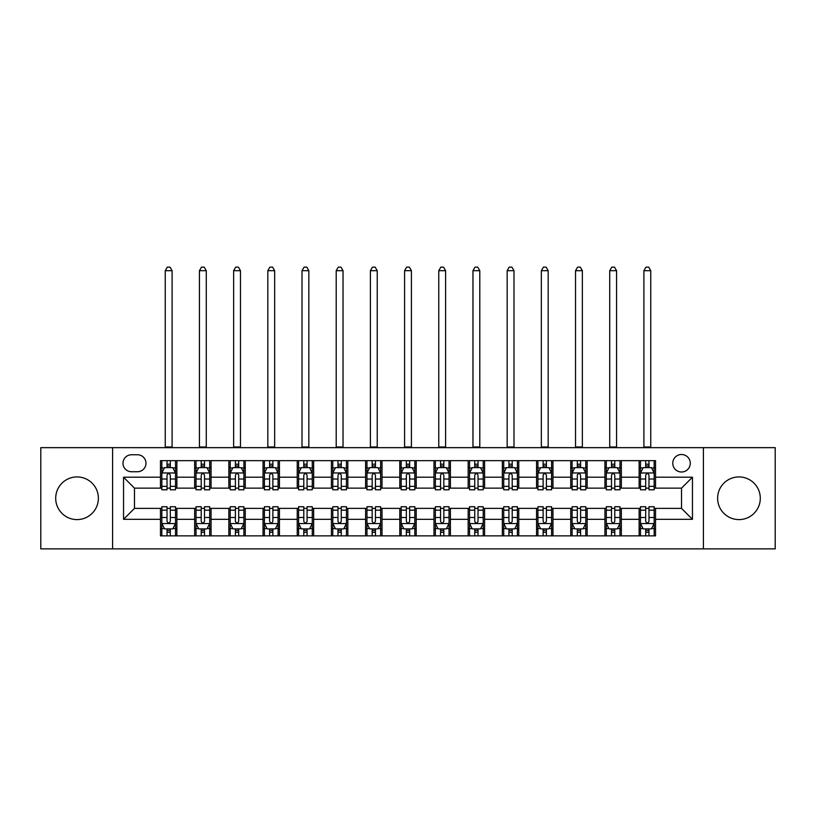<?xml version="1.0" encoding="UTF-8"?>
<svg xmlns="http://www.w3.org/2000/svg" width="816" height="816" viewBox="0 0 816 816"><rect width="100%" height="100%" fill="white"/><g stroke="black" fill="none" stroke-linecap="round" stroke-linejoin="round"><path stroke-width="1.22" d="M738.959 476.932A21.338 21.338 0 0 0 717.621 498.26A21.338 21.338 0 0 0 738.959 519.598A21.338 21.338 0 0 0 760.298 498.26A21.338 21.338 0 0 0 738.959 476.932M77.041 476.932A21.338 21.338 0 0 0 55.702 498.26A21.338 21.338 0 0 0 77.041 519.598A21.338 21.338 0 0 0 98.379 498.26A21.338 21.338 0 0 0 77.041 476.932M681.523 454.502A8.752 8.752 0 0 0 672.772 463.253A8.752 8.752 0 0 0 681.523 472.005A8.752 8.752 0 0 0 690.275 463.253A8.752 8.752 0 0 0 681.523 454.502M703.402 548.862L775.2 548.862L775.2 447.658L703.402 447.658L703.402 548.862L112.598 548.862L112.598 447.658L40.8 447.658L40.8 548.862L112.598 548.862M131.468 471.73L137.486 471.73A8.476 8.476 0 0 0 145.972 463.253A8.476 8.476 0 0 0 137.486 454.767L131.468 454.767A8.476 8.476 0 0 0 122.992 463.253A8.476 8.476 0 0 0 131.468 471.73M703.402 447.658L112.598 447.658M160.466 519.323L123.542 519.323L123.542 477.197L160.466 477.197L160.466 488.141L134.477 488.141L134.477 508.378L160.466 508.378L160.466 535.867L655.534 535.867L655.534 508.378L681.523 508.378L681.523 488.141L655.534 488.141L655.534 477.197L692.458 477.197L692.458 519.323L655.534 519.323M655.534 477.197L655.534 460.652L160.466 460.652L160.466 477.197M639.122 460.652L639.122 488.141L640.489 488.141M645.691 488.141L648.975 488.141M654.167 488.141L655.534 488.141M639.122 488.141L619.976 488.141M604.931 460.652L604.931 488.141L606.298 488.141M611.5 488.141L614.785 488.141M604.931 488.141L585.786 488.141M570.741 460.652L570.741 488.141L572.108 488.141M577.31 488.141L580.594 488.141M570.741 488.141L551.596 488.141M536.551 460.652L536.551 488.141L537.917 488.141M543.119 488.141L546.404 488.141M536.551 488.141L517.405 488.141M502.36 460.652L502.36 488.141L503.727 488.141M508.929 488.141L512.213 488.141M502.36 488.141L483.215 488.141M468.17 460.652L468.17 488.141L469.547 488.141M474.739 488.141L478.023 488.141M468.17 488.141L449.024 488.141M433.979 460.652L433.979 488.141L435.356 488.141M440.548 488.141L443.833 488.141M433.979 488.141L414.834 488.141M399.799 460.652L399.799 488.141L401.166 488.141M406.358 488.141L409.642 488.141M399.799 488.141L380.644 488.141M365.609 460.652L365.609 488.141L366.976 488.141M372.167 488.141L375.452 488.141M365.609 488.141L346.453 488.141M331.418 460.652L331.418 488.141L332.785 488.141M337.977 488.141L341.261 488.141M331.418 488.141L312.273 488.141M297.228 460.652L297.228 488.141L298.595 488.141M303.787 488.141L307.071 488.141M297.228 488.141L278.083 488.141M263.038 460.652L263.038 488.141L264.404 488.141M269.596 488.141L272.881 488.141M263.038 488.141L243.892 488.141M228.847 460.652L228.847 488.141L230.214 488.141M235.406 488.141L238.69 488.141M228.847 488.141L209.702 488.141M194.657 460.652L194.657 488.141L196.024 488.141M201.215 488.141L204.5 488.141M194.657 488.141L175.511 488.141M160.466 488.141L161.833 488.141M167.025 488.141L170.309 488.141M160.466 508.378L161.833 508.378M167.025 508.378L170.309 508.378M175.511 508.378L176.878 508.378L176.878 535.867M196.024 508.378L176.878 508.378M201.215 508.378L204.5 508.378M209.702 508.378L211.069 508.378L211.069 535.867M230.214 508.378L211.069 508.378M235.406 508.378L238.69 508.378M243.892 508.378L245.259 508.378L245.259 535.867M264.404 508.378L245.259 508.378M269.596 508.378L272.881 508.378M278.083 508.378L279.449 508.378L279.449 535.867M298.595 508.378L279.449 508.378M303.787 508.378L307.071 508.378M312.273 508.378L313.64 508.378L313.64 535.867M332.785 508.378L313.64 508.378M337.977 508.378L341.261 508.378M346.453 508.378L347.83 508.378L347.83 535.867M366.976 508.378L347.83 508.378M372.167 508.378L375.452 508.378M380.644 508.378L382.021 508.378L382.021 535.867M401.166 508.378L382.021 508.378M406.358 508.378L409.642 508.378M414.834 508.378L416.201 508.378L416.201 535.867M435.356 508.378L416.201 508.378M440.548 508.378L443.833 508.378M449.024 508.378L450.391 508.378L450.391 535.867M469.547 508.378L450.391 508.378M474.739 508.378L478.023 508.378M483.215 508.378L484.582 508.378L484.582 535.867M503.727 508.378L484.582 508.378M508.929 508.378L512.213 508.378M517.405 508.378L518.772 508.378L518.772 535.867M537.917 508.378L518.772 508.378M543.119 508.378L546.404 508.378M551.596 508.378L552.962 508.378L552.962 535.867M572.108 508.378L552.962 508.378M577.31 508.378L580.594 508.378M585.786 508.378L587.153 508.378L587.153 535.867M606.298 508.378L587.153 508.378M611.5 508.378L614.785 508.378M619.976 508.378L621.343 508.378L621.343 535.867M640.489 508.378L621.343 508.378M645.691 508.378L648.975 508.378M654.167 508.378L655.534 508.378M176.878 460.652L176.878 488.141M160.466 467.486L161.833 467.486M167.025 467.486L170.309 467.486M175.511 467.486L176.878 467.486M160.466 529.033L161.833 529.033M167.025 529.033L170.309 529.033M175.511 529.033L176.878 529.033M194.657 508.378L194.657 535.867M211.069 460.652L211.069 488.141M194.657 467.486L196.024 467.486M201.215 467.486L204.5 467.486M209.702 467.486L211.069 467.486M194.657 529.033L196.024 529.033M201.215 529.033L204.5 529.033M209.702 529.033L211.069 529.033M228.847 508.378L228.847 535.867M228.847 529.033L230.214 529.033M235.406 529.033L238.69 529.033M243.892 529.033L245.259 529.033M245.259 460.652L245.259 488.141M228.847 467.486L230.214 467.486M235.406 467.486L238.69 467.486M243.892 467.486L245.259 467.486M263.038 508.378L263.038 535.867M263.038 529.033L264.404 529.033M269.596 529.033L272.881 529.033M278.083 529.033L279.449 529.033M279.449 460.652L279.449 488.141M263.038 467.486L264.404 467.486M269.596 467.486L272.881 467.486M278.083 467.486L279.449 467.486M297.228 508.378L297.228 535.867M297.228 529.033L298.595 529.033M303.787 529.033L307.071 529.033M312.273 529.033L313.64 529.033M313.64 460.652L313.64 488.141M297.228 467.486L298.595 467.486M303.787 467.486L307.071 467.486M312.273 467.486L313.64 467.486M331.418 508.378L331.418 535.867M331.418 529.033L332.785 529.033M337.977 529.033L341.261 529.033M346.453 529.033L347.83 529.033M347.83 460.652L347.83 488.141M331.418 467.486L332.785 467.486M337.977 467.486L341.261 467.486M346.453 467.486L347.83 467.486M365.609 508.378L365.609 535.867M365.609 529.033L366.976 529.033M372.167 529.033L375.452 529.033M380.644 529.033L382.021 529.033M382.021 460.652L382.021 488.141M365.609 467.486L366.976 467.486M372.167 467.486L375.452 467.486M380.644 467.486L382.021 467.486M399.799 508.378L399.799 535.867M399.799 529.033L401.166 529.033M406.358 529.033L409.642 529.033M414.834 529.033L416.201 529.033M416.201 460.652L416.201 488.141M399.799 467.486L401.166 467.486M406.358 467.486L409.642 467.486M414.834 467.486L416.201 467.486M433.979 508.378L433.979 535.867M433.979 529.033L435.356 529.033M440.548 529.033L443.833 529.033M449.024 529.033L450.391 529.033M450.391 460.652L450.391 488.141M433.979 467.486L435.356 467.486M440.548 467.486L443.833 467.486M449.024 467.486L450.391 467.486M468.17 508.378L468.17 535.867M468.17 529.033L469.547 529.033M474.739 529.033L478.023 529.033M483.215 529.033L484.582 529.033M484.582 460.652L484.582 488.141M468.17 467.486L469.547 467.486M474.739 467.486L478.023 467.486M483.215 467.486L484.582 467.486M502.36 508.378L502.36 535.867M502.36 529.033L503.727 529.033M508.929 529.033L512.213 529.033M517.405 529.033L518.772 529.033M518.772 460.652L518.772 488.141M502.36 467.486L503.727 467.486M508.929 467.486L512.213 467.486M517.405 467.486L518.772 467.486M536.551 508.378L536.551 535.867M536.551 529.033L537.917 529.033M543.119 529.033L546.404 529.033M551.596 529.033L552.962 529.033M552.962 460.652L552.962 488.141M536.551 467.486L537.917 467.486M543.119 467.486L546.404 467.486M551.596 467.486L552.962 467.486M570.741 508.378L570.741 535.867M570.741 529.033L572.108 529.033M577.31 529.033L580.594 529.033M585.786 529.033L587.153 529.033M587.153 460.652L587.153 488.141M570.741 467.486L572.108 467.486M577.31 467.486L580.594 467.486M585.786 467.486L587.153 467.486M604.931 508.378L604.931 535.867M604.931 529.033L606.298 529.033M611.5 529.033L614.785 529.033M619.976 529.033L621.343 529.033M621.343 460.652L621.343 488.141M604.931 467.486L606.298 467.486M611.5 467.486L614.785 467.486M619.976 467.486L621.343 467.486M639.122 508.378L639.122 535.867M639.122 529.033L640.489 529.033M645.691 529.033L648.975 529.033M654.167 529.033L655.534 529.033M639.122 467.486L640.489 467.486M645.691 467.486L648.975 467.486M654.167 467.486L655.534 467.486M134.477 488.141L123.542 477.197M134.477 508.378L123.542 519.323M692.458 477.197L681.523 488.141M692.458 519.323L681.523 508.378M170.309 464.212L167.025 464.212M175.511 486.356L170.309 486.356L170.309 489.784L175.511 489.784L175.511 473.096L172.778 467.629L164.567 467.629L161.833 473.096L161.833 489.784L167.025 489.784L167.025 486.356L161.833 486.356M161.833 473.096L161.833 460.652M175.511 473.096L175.511 460.652M167.025 467.629L167.025 460.652M170.309 460.652L170.309 467.629M170.309 486.356L170.309 475.147C169.218 473.045 168.127 473.045 167.025 475.147L167.025 486.356M165.25 447.658L165.25 270.698L172.094 270.698L170.034 267.138L167.3 267.138L165.25 270.698M172.094 447.658L172.094 270.698M167.025 532.318L170.309 532.318M161.833 510.173L167.025 510.173L167.025 506.736L161.833 506.736L161.833 523.423L164.567 528.901L172.778 528.901L175.511 523.423L175.511 506.736L170.309 506.736L170.309 510.173L175.511 510.173M175.511 523.423L175.511 535.867M161.833 523.423L161.833 535.867M170.309 528.901L170.309 535.867M167.025 535.867L167.025 528.901M167.025 510.173L167.025 521.373C168.127 523.484 169.218 523.484 170.309 521.373L170.309 510.173M204.5 464.212L201.215 464.212M209.702 486.356L204.5 486.356L204.5 489.784L209.702 489.784L209.702 473.096L206.968 467.629L198.757 467.629L196.024 473.096L196.024 489.784L201.215 489.784L201.215 486.356L196.024 486.356M196.024 473.096L196.024 460.652M209.702 473.096L209.702 460.652M201.215 467.629L201.215 460.652M204.5 460.652L204.5 467.629M204.5 486.356L204.5 475.147C203.408 473.045 202.317 473.045 201.215 475.147L201.215 486.356M199.441 447.658L199.441 270.698L206.275 270.698L204.224 267.138L201.491 267.138L199.441 270.698M206.275 447.658L206.275 270.698M238.69 464.212L235.406 464.212M243.892 486.356L238.69 486.356L238.69 489.784L243.892 489.784L243.892 473.096L241.148 467.629L232.948 467.629L230.214 473.096L230.214 489.784L235.406 489.784L235.406 486.356L230.214 486.356M230.214 473.096L230.214 460.652M243.892 473.096L243.892 460.652M235.406 467.629L235.406 460.652M238.69 460.652L238.69 467.629M238.69 486.356L238.69 475.147C237.599 473.045 236.507 473.045 235.406 475.147L235.406 486.356M233.631 447.658L233.631 270.698L240.465 270.698L238.415 267.138L235.681 267.138L233.631 270.698M240.465 447.658L240.465 270.698M272.881 464.212L269.596 464.212M278.083 486.356L272.881 486.356L272.881 489.784L278.083 489.784L278.083 473.096L275.339 467.629L267.138 467.629L264.404 473.096L264.404 489.784L269.596 489.784L269.596 486.356L264.404 486.356M264.404 473.096L264.404 460.652M278.083 473.096L278.083 460.652M269.596 467.629L269.596 460.652M272.881 460.652L272.881 467.629M272.881 486.356L272.881 475.147C271.789 473.045 270.698 473.045 269.596 475.147L269.596 486.356M267.821 447.658L267.821 270.698L274.655 270.698L272.605 267.138L269.872 267.138L267.821 270.698M274.655 447.658L274.655 270.698M201.215 532.318L204.5 532.318M196.024 510.173L201.215 510.173L201.215 506.736L196.024 506.736L196.024 523.423L198.757 528.901L206.968 528.901L209.702 523.423L209.702 506.736L204.5 506.736L204.5 510.173L209.702 510.173M209.702 523.423L209.702 535.867M196.024 523.423L196.024 535.867M204.5 528.901L204.5 535.867M201.215 535.867L201.215 528.901M201.215 510.173L201.215 521.373C202.307 523.484 203.408 523.484 204.5 521.373L204.5 510.173M235.406 532.318L238.69 532.318M230.214 510.173L235.406 510.173L235.406 506.736L230.214 506.736L230.214 523.423L232.948 528.901L241.148 528.901L243.892 523.423L243.892 506.736L238.69 506.736L238.69 510.173L243.892 510.173M243.892 523.423L243.892 535.867M230.214 523.423L230.214 535.867M238.69 528.901L238.69 535.867M235.406 535.867L235.406 528.901M235.406 510.173L235.406 521.373C236.497 523.484 237.599 523.484 238.69 521.373L238.69 510.173M269.596 532.318L272.881 532.318M264.404 510.173L269.596 510.173L269.596 506.736L264.404 506.736L264.404 523.423L267.138 528.901L275.339 528.901L278.083 523.423L278.083 506.736L272.881 506.736L272.881 510.173L278.083 510.173M278.083 523.423L278.083 535.867M264.404 523.423L264.404 535.867M272.881 528.901L272.881 535.867M269.596 535.867L269.596 528.901M269.596 510.173L269.596 521.373C270.688 523.484 271.789 523.484 272.881 521.373L272.881 510.173M307.071 464.212L303.787 464.212M312.273 486.356L307.071 486.356L307.071 489.784L312.273 489.784L312.273 473.096L309.529 467.629L301.328 467.629L298.595 473.096L298.595 489.784L303.787 489.784L303.787 486.356L298.595 486.356M298.595 473.096L298.595 460.652M312.273 473.096L312.273 460.652M303.787 467.629L303.787 460.652M307.071 460.652L307.071 467.629M307.071 486.356L307.071 475.147C305.98 473.045 304.888 473.045 303.787 475.147L303.787 486.356M302.012 447.658L302.012 270.698L308.846 270.698L306.796 267.138L304.062 267.138L302.012 270.698M308.846 447.658L308.846 270.698M303.787 532.318L307.071 532.318M298.595 510.173L303.787 510.173L303.787 506.736L298.595 506.736L298.595 523.423L301.328 528.901L309.529 528.901L312.273 523.423L312.273 506.736L307.071 506.736L307.071 510.173L312.273 510.173M312.273 523.423L312.273 535.867M298.595 523.423L298.595 535.867M307.071 528.901L307.071 535.867M303.787 535.867L303.787 528.901M303.787 510.173L303.787 521.373C304.878 523.484 305.98 523.484 307.071 521.373L307.071 510.173M341.261 464.212L337.977 464.212M346.453 486.356L341.261 486.356L341.261 489.784L346.453 489.784L346.453 473.096L343.72 467.629L335.519 467.629L332.785 473.096L332.785 489.784L337.977 489.784L337.977 486.356L332.785 486.356M332.785 473.096L332.785 460.652M346.453 473.096L346.453 460.652M337.977 467.629L337.977 460.652M341.261 460.652L341.261 467.629M341.261 486.356L341.261 475.147C340.17 473.045 339.079 473.045 337.977 475.147L337.977 486.356M336.202 447.658L336.202 270.698L343.036 270.698L340.986 267.138L338.252 267.138L336.202 270.698M343.036 447.658L343.036 270.698M375.452 464.212L372.167 464.212M380.644 486.356L375.452 486.356L375.452 489.784L380.644 489.784L380.644 473.096L377.91 467.629L369.709 467.629L366.976 473.096L366.976 489.784L372.167 489.784L372.167 486.356L366.976 486.356M366.976 473.096L366.976 460.652M380.644 473.096L380.644 460.652M372.167 467.629L372.167 460.652M375.452 460.652L375.452 467.629M375.452 486.356L375.452 475.147C374.36 473.045 373.269 473.045 372.167 475.147L372.167 486.356M370.393 447.658L370.393 270.698L377.227 270.698L375.176 267.138L372.443 267.138L370.393 270.698M377.227 447.658L377.227 270.698M409.642 464.212L406.358 464.212M414.834 486.356L409.642 486.356L409.642 489.784L414.834 489.784L414.834 473.096L412.1 467.629L403.9 467.629L401.166 473.096L401.166 489.784L406.358 489.784L406.358 486.356L401.166 486.356M401.166 473.096L401.166 460.652M414.834 473.096L414.834 460.652M406.358 467.629L406.358 460.652M409.642 460.652L409.642 467.629M409.642 486.356L409.642 475.147C408.551 473.045 407.459 473.045 406.358 475.147L406.358 486.356M404.583 447.658L404.583 270.698L411.417 270.698L409.367 267.138L406.633 267.138L404.583 270.698M411.417 447.658L411.417 270.698M443.833 464.212L440.548 464.212M449.024 486.356L443.833 486.356L443.833 489.784L449.024 489.784L449.024 473.096L446.291 467.629L438.09 467.629L435.356 473.096L435.356 489.784L440.548 489.784L440.548 486.356L435.356 486.356M435.356 473.096L435.356 460.652M449.024 473.096L449.024 460.652M440.548 467.629L440.548 460.652M443.833 460.652L443.833 467.629M443.833 486.356L443.833 475.147C442.741 473.045 441.64 473.045 440.548 475.147L440.548 486.356M438.773 447.658L438.773 270.698L445.607 270.698L443.557 267.138L440.824 267.138L438.773 270.698M445.607 447.658L445.607 270.698M478.023 464.212L474.739 464.212M483.215 486.356L478.023 486.356L478.023 489.784L483.215 489.784L483.215 473.096L480.481 467.629L472.28 467.629L469.547 473.096L469.547 489.784L474.739 489.784L474.739 486.356L469.547 486.356M469.547 473.096L469.547 460.652M483.215 473.096L483.215 460.652M474.739 467.629L474.739 460.652M478.023 460.652L478.023 467.629M478.023 486.356L478.023 475.147C476.932 473.045 475.83 473.045 474.739 475.147L474.739 486.356M472.964 447.658L472.964 270.698L479.798 270.698L477.748 267.138L475.014 267.138L472.964 270.698M479.798 447.658L479.798 270.698M337.977 532.318L341.261 532.318M332.785 510.173L337.977 510.173L337.977 506.736L332.785 506.736L332.785 523.423L335.519 528.901L343.72 528.901L346.453 523.423L346.453 506.736L341.261 506.736L341.261 510.173L346.453 510.173M346.453 523.423L346.453 535.867M332.785 523.423L332.785 535.867M341.261 528.901L341.261 535.867M337.977 535.867L337.977 528.901M337.977 510.173L337.977 521.373C339.068 523.484 340.17 523.484 341.261 521.373L341.261 510.173M372.167 532.318L375.452 532.318M366.976 510.173L372.167 510.173L372.167 506.736L366.976 506.736L366.976 523.423L369.709 528.901L377.91 528.901L380.644 523.423L380.644 506.736L375.452 506.736L375.452 510.173L380.644 510.173M380.644 523.423L380.644 535.867M366.976 523.423L366.976 535.867M375.452 528.901L375.452 535.867M372.167 535.867L372.167 528.901M372.167 510.173L372.167 521.373C373.259 523.484 374.36 523.484 375.452 521.373L375.452 510.173M406.358 532.318L409.642 532.318M401.166 510.173L406.358 510.173L406.358 506.736L401.166 506.736L401.166 523.423L403.9 528.901L412.1 528.901L414.834 523.423L414.834 506.736L409.642 506.736L409.642 510.173L414.834 510.173M414.834 523.423L414.834 535.867M401.166 523.423L401.166 535.867M409.642 528.901L409.642 535.867M406.358 535.867L406.358 528.901M406.358 510.173L406.358 521.373C407.449 523.484 408.541 523.484 409.642 521.373L409.642 510.173M440.548 532.318L443.833 532.318M435.356 510.173L440.548 510.173L440.548 506.736L435.356 506.736L435.356 523.423L438.09 528.901L446.291 528.901L449.024 523.423L449.024 506.736L443.833 506.736L443.833 510.173L449.024 510.173M449.024 523.423L449.024 535.867M435.356 523.423L435.356 535.867M443.833 528.901L443.833 535.867M440.548 535.867L440.548 528.901M440.548 510.173L440.548 521.373C441.64 523.484 442.731 523.484 443.833 521.373L443.833 510.173M474.739 532.318L478.023 532.318M469.547 510.173L474.739 510.173L474.739 506.736L469.547 506.736L469.547 523.423L472.28 528.901L480.481 528.901L483.215 523.423L483.215 506.736L478.023 506.736L478.023 510.173L483.215 510.173M483.215 523.423L483.215 535.867M469.547 523.423L469.547 535.867M478.023 528.901L478.023 535.867M474.739 535.867L474.739 528.901M474.739 510.173L474.739 521.373C475.83 523.484 476.921 523.484 478.023 521.373L478.023 510.173M512.213 464.212L508.929 464.212M517.405 486.356L512.213 486.356L512.213 489.784L517.405 489.784L517.405 473.096L514.672 467.629L506.471 467.629L503.727 473.096L503.727 489.784L508.929 489.784L508.929 486.356L503.727 486.356M503.727 473.096L503.727 460.652M517.405 473.096L517.405 460.652M508.929 467.629L508.929 460.652M512.213 460.652L512.213 467.629M512.213 486.356L512.213 475.147C511.122 473.045 510.02 473.045 508.929 475.147L508.929 486.356M507.154 447.658L507.154 270.698L513.988 270.698L511.938 267.138L509.204 267.138L507.154 270.698M513.988 447.658L513.988 270.698M508.929 532.318L512.213 532.318M503.727 510.173L508.929 510.173L508.929 506.736L503.727 506.736L503.727 523.423L506.471 528.901L514.672 528.901L517.405 523.423L517.405 506.736L512.213 506.736L512.213 510.173L517.405 510.173M517.405 523.423L517.405 535.867M503.727 523.423L503.727 535.867M512.213 528.901L512.213 535.867M508.929 535.867L508.929 528.901M508.929 510.173L508.929 521.373C510.02 523.484 511.112 523.484 512.213 521.373L512.213 510.173M546.404 464.212L543.119 464.212M551.596 486.356L546.404 486.356L546.404 489.784L551.596 489.784L551.596 473.096L548.862 467.629L540.661 467.629L537.917 473.096L537.917 489.784L543.119 489.784L543.119 486.356L537.917 486.356M537.917 473.096L537.917 460.652M551.596 473.096L551.596 460.652M543.119 467.629L543.119 460.652M546.404 460.652L546.404 467.629M546.404 486.356L546.404 475.147C545.312 473.045 544.211 473.045 543.119 475.147L543.119 486.356M541.345 447.658L541.345 270.698L548.179 270.698L546.128 267.138L543.395 267.138L541.345 270.698M548.179 447.658L548.179 270.698M543.119 532.318L546.404 532.318M537.917 510.173L543.119 510.173L543.119 506.736L537.917 506.736L537.917 523.423L540.661 528.901L548.862 528.901L551.596 523.423L551.596 506.736L546.404 506.736L546.404 510.173L551.596 510.173M551.596 523.423L551.596 535.867M537.917 523.423L537.917 535.867M546.404 528.901L546.404 535.867M543.119 535.867L543.119 528.901M543.119 510.173L543.119 521.373C544.211 523.484 545.302 523.484 546.404 521.373L546.404 510.173M580.594 464.212L577.31 464.212M585.786 486.356L580.594 486.356L580.594 489.784L585.786 489.784L585.786 473.096L583.052 467.629L574.852 467.629L572.108 473.096L572.108 489.784L577.31 489.784L577.31 486.356L572.108 486.356M572.108 473.096L572.108 460.652M585.786 473.096L585.786 460.652M577.31 467.629L577.31 460.652M580.594 460.652L580.594 467.629M580.594 486.356L580.594 475.147C579.503 473.045 578.401 473.045 577.31 475.147L577.31 486.356M575.535 447.658L575.535 270.698L582.369 270.698L580.319 267.138L577.585 267.138L575.535 270.698M582.369 447.658L582.369 270.698M577.31 532.318L580.594 532.318M572.108 510.173L577.31 510.173L577.31 506.736L572.108 506.736L572.108 523.423L574.852 528.901L583.052 528.901L585.786 523.423L585.786 506.736L580.594 506.736L580.594 510.173L585.786 510.173M585.786 523.423L585.786 535.867M572.108 523.423L572.108 535.867M580.594 528.901L580.594 535.867M577.31 535.867L577.31 528.901M577.31 510.173L577.31 521.373C578.401 523.484 579.493 523.484 580.594 521.373L580.594 510.173M614.785 464.212L611.5 464.212M619.976 486.356L614.785 486.356L614.785 489.784L619.976 489.784L619.976 473.096L617.243 467.629L609.032 467.629L606.298 473.096L606.298 489.784L611.5 489.784L611.5 486.356L606.298 486.356M606.298 473.096L606.298 460.652M619.976 473.096L619.976 460.652M611.5 467.629L611.5 460.652M614.785 460.652L614.785 467.629M614.785 486.356L614.785 475.147C613.693 473.045 612.592 473.045 611.5 475.147L611.5 486.356M609.725 447.658L609.725 270.698L616.559 270.698L614.509 267.138L611.776 267.138L609.725 270.698M616.559 447.658L616.559 270.698M611.5 532.318L614.785 532.318M606.298 510.173L611.5 510.173L611.5 506.736L606.298 506.736L606.298 523.423L609.032 528.901L617.243 528.901L619.976 523.423L619.976 506.736L614.785 506.736L614.785 510.173L619.976 510.173M619.976 523.423L619.976 535.867M606.298 523.423L606.298 535.867M614.785 528.901L614.785 535.867M611.5 535.867L611.5 528.901M611.5 510.173L611.5 521.373C612.592 523.484 613.683 523.484 614.785 521.373L614.785 510.173M648.975 464.212L645.691 464.212M654.167 486.356L648.975 486.356L648.975 489.784L654.167 489.784L654.167 473.096L651.433 467.629L643.222 467.629L640.489 473.096L640.489 489.784L645.691 489.784L645.691 486.356L640.489 486.356M640.489 473.096L640.489 460.652M654.167 473.096L654.167 460.652M645.691 467.629L645.691 460.652M648.975 460.652L648.975 467.629M648.975 486.356L648.975 475.147C647.873 473.045 646.782 473.045 645.691 475.147L645.691 486.356M643.906 447.658L643.906 270.698L650.75 270.698L648.7 267.138L645.966 267.138L643.906 270.698M650.75 447.658L650.75 270.698M645.691 532.318L648.975 532.318M640.489 510.173L645.691 510.173L645.691 506.736L640.489 506.736L640.489 523.423L643.222 528.901L651.433 528.901L654.167 523.423L654.167 506.736L648.975 506.736L648.975 510.173L654.167 510.173M654.167 523.423L654.167 535.867M640.489 523.423L640.489 535.867M648.975 528.901L648.975 535.867M645.691 535.867L645.691 528.901M645.691 510.173L645.691 521.373C646.782 523.484 647.873 523.484 648.975 521.373L648.975 510.173M194.657 519.323L176.878 519.323M194.657 477.197L176.878 477.197M228.847 477.197L211.069 477.197M228.847 519.323L211.069 519.323M263.038 477.197L245.259 477.197M263.038 519.323L245.259 519.323M297.228 477.197L279.449 477.197M297.228 519.323L279.449 519.323M331.418 477.197L313.64 477.197M331.418 519.323L313.64 519.323M365.609 477.197L347.83 477.197M365.609 519.323L347.83 519.323M399.799 477.197L382.021 477.197M399.799 519.323L382.021 519.323M433.979 477.197L416.201 477.197M433.979 519.323L416.201 519.323M468.17 477.197L450.391 477.197M468.17 519.323L450.391 519.323M502.36 477.197L484.582 477.197M502.36 519.323L484.582 519.323M536.551 477.197L518.772 477.197M536.551 519.323L518.772 519.323M570.741 477.197L552.962 477.197M570.741 519.323L552.962 519.323M604.931 477.197L587.153 477.197M604.931 519.323L587.153 519.323M639.122 477.197L621.343 477.197M639.122 519.323L621.343 519.323M175.44 472.964L161.905 472.964M161.833 467.956L164.404 467.956M172.941 467.956L175.511 467.956M167.025 479.023L161.833 479.023M175.511 479.023L170.309 479.023M170.309 465.946L167.025 465.946M165.25 446.974L172.094 446.974M161.905 523.566L175.44 523.566M175.511 528.564L172.941 528.564M164.404 528.564L161.833 528.564M170.309 517.497L175.511 517.497M161.833 517.497L167.025 517.497M167.025 530.573L170.309 530.573M209.63 472.964L196.095 472.964M196.024 467.956L198.594 467.956M207.131 467.956L209.702 467.956M201.215 479.023L196.024 479.023M209.702 479.023L204.5 479.023M204.5 465.946L201.215 465.946M199.441 446.974L206.275 446.974M243.821 472.964L230.285 472.964M230.214 467.956L232.784 467.956M241.322 467.956L243.892 467.956M235.406 479.023L230.214 479.023M243.892 479.023L238.69 479.023M238.69 465.946L235.406 465.946M233.631 446.974L240.465 446.974M278.011 472.964L264.466 472.964M264.404 467.956L266.975 467.956M275.512 467.956L278.083 467.956M269.596 479.023L264.404 479.023M278.083 479.023L272.881 479.023M272.881 465.946L269.596 465.946M267.821 446.974L274.655 446.974M196.095 523.566L209.63 523.566M209.702 528.564L207.131 528.564M198.594 528.564L196.024 528.564M204.5 517.497L209.702 517.497M196.024 517.497L201.215 517.497M201.215 530.573L204.5 530.573M230.285 523.566L243.821 523.566M243.892 528.564L241.322 528.564M232.784 528.564L230.214 528.564M238.69 517.497L243.892 517.497M230.214 517.497L235.406 517.497M235.406 530.573L238.69 530.573M264.466 523.566L278.011 523.566M278.083 528.564L275.512 528.564M266.975 528.564L264.404 528.564M272.881 517.497L278.083 517.497M264.404 517.497L269.596 517.497M269.596 530.573L272.881 530.573M312.202 472.964L298.656 472.964M298.595 467.956L301.165 467.956M309.692 467.956L312.273 467.956M303.787 479.023L298.595 479.023M312.273 479.023L307.071 479.023M307.071 465.946L303.787 465.946M302.012 446.974L308.846 446.974M298.656 523.566L312.202 523.566M312.273 528.564L309.692 528.564M301.165 528.564L298.595 528.564M307.071 517.497L312.273 517.497M298.595 517.497L303.787 517.497M303.787 530.573L307.071 530.573M346.392 472.964L332.846 472.964M332.785 467.956L335.356 467.956M343.883 467.956L346.453 467.956M337.977 479.023L332.785 479.023M346.453 479.023L341.261 479.023M341.261 465.946L337.977 465.946M336.202 446.974L343.036 446.974M380.582 472.964L367.037 472.964M366.976 467.956L369.546 467.956M378.073 467.956L380.644 467.956M372.167 479.023L366.976 479.023M380.644 479.023L375.452 479.023M375.452 465.946L372.167 465.946M370.393 446.974L377.227 446.974M414.773 472.964L401.227 472.964M401.166 467.956L403.736 467.956M412.264 467.956L414.834 467.956M406.358 479.023L401.166 479.023M414.834 479.023L409.642 479.023M409.642 465.946L406.358 465.946M404.583 446.974L411.417 446.974M448.963 472.964L435.418 472.964M435.356 467.956L437.927 467.956M446.454 467.956L449.024 467.956M440.548 479.023L435.356 479.023M449.024 479.023L443.833 479.023M443.833 465.946L440.548 465.946M438.773 446.974L445.607 446.974M483.154 472.964L469.608 472.964M469.547 467.956L472.117 467.956M480.644 467.956L483.215 467.956M474.739 479.023L469.547 479.023M483.215 479.023L478.023 479.023M478.023 465.946L474.739 465.946M472.964 446.974L479.798 446.974M332.846 523.566L346.392 523.566M346.453 528.564L343.883 528.564M335.356 528.564L332.785 528.564M341.261 517.497L346.453 517.497M332.785 517.497L337.977 517.497M337.977 530.573L341.261 530.573M367.037 523.566L380.582 523.566M380.644 528.564L378.073 528.564M369.546 528.564L366.976 528.564M375.452 517.497L380.644 517.497M366.976 517.497L372.167 517.497M372.167 530.573L375.452 530.573M401.227 523.566L414.773 523.566M414.834 528.564L412.264 528.564M403.736 528.564L401.166 528.564M409.642 517.497L414.834 517.497M401.166 517.497L406.358 517.497M406.358 530.573L409.642 530.573M435.418 523.566L448.963 523.566M449.024 528.564L446.454 528.564M437.927 528.564L435.356 528.564M443.833 517.497L449.024 517.497M435.356 517.497L440.548 517.497M440.548 530.573L443.833 530.573M469.608 523.566L483.154 523.566M483.215 528.564L480.644 528.564M472.117 528.564L469.547 528.564M478.023 517.497L483.215 517.497M469.547 517.497L474.739 517.497M474.739 530.573L478.023 530.573M517.344 472.964L503.798 472.964M503.727 467.956L506.308 467.956M514.835 467.956L517.405 467.956M508.929 479.023L503.727 479.023M517.405 479.023L512.213 479.023M512.213 465.946L508.929 465.946M507.154 446.974L513.988 446.974M503.798 523.566L517.344 523.566M517.405 528.564L514.835 528.564M506.308 528.564L503.727 528.564M512.213 517.497L517.405 517.497M503.727 517.497L508.929 517.497M508.929 530.573L512.213 530.573M551.534 472.964L537.989 472.964M537.917 467.956L540.488 467.956M549.025 467.956L551.596 467.956M543.119 479.023L537.917 479.023M551.596 479.023L546.404 479.023M546.404 465.946L543.119 465.946M541.345 446.974L548.179 446.974M537.989 523.566L551.534 523.566M551.596 528.564L549.025 528.564M540.488 528.564L537.917 528.564M546.404 517.497L551.596 517.497M537.917 517.497L543.119 517.497M543.119 530.573L546.404 530.573M585.715 472.964L572.179 472.964M572.108 467.956L574.678 467.956M583.216 467.956L585.786 467.956M577.31 479.023L572.108 479.023M585.786 479.023L580.594 479.023M580.594 465.946L577.31 465.946M575.535 446.974L582.369 446.974M572.179 523.566L585.715 523.566M585.786 528.564L583.216 528.564M574.678 528.564L572.108 528.564M580.594 517.497L585.786 517.497M572.108 517.497L577.31 517.497M577.31 530.573L580.594 530.573M619.905 472.964L606.37 472.964M606.298 467.956L608.869 467.956M617.406 467.956L619.976 467.956M611.5 479.023L606.298 479.023M619.976 479.023L614.785 479.023M614.785 465.946L611.5 465.946M609.725 446.974L616.559 446.974M606.37 523.566L619.905 523.566M619.976 528.564L617.406 528.564M608.869 528.564L606.298 528.564M614.785 517.497L619.976 517.497M606.298 517.497L611.5 517.497M611.5 530.573L614.785 530.573M654.095 472.964L640.56 472.964M640.489 467.956L643.059 467.956M651.596 467.956L654.167 467.956M645.691 479.023L640.489 479.023M654.167 479.023L648.975 479.023M648.975 465.946L645.691 465.946M643.906 446.974L650.75 446.974M640.56 523.566L654.095 523.566M654.167 528.564L651.596 528.564M643.059 528.564L640.489 528.564M648.975 517.497L654.167 517.497M640.489 517.497L645.691 517.497M645.691 530.573L648.975 530.573"/></g></svg>
